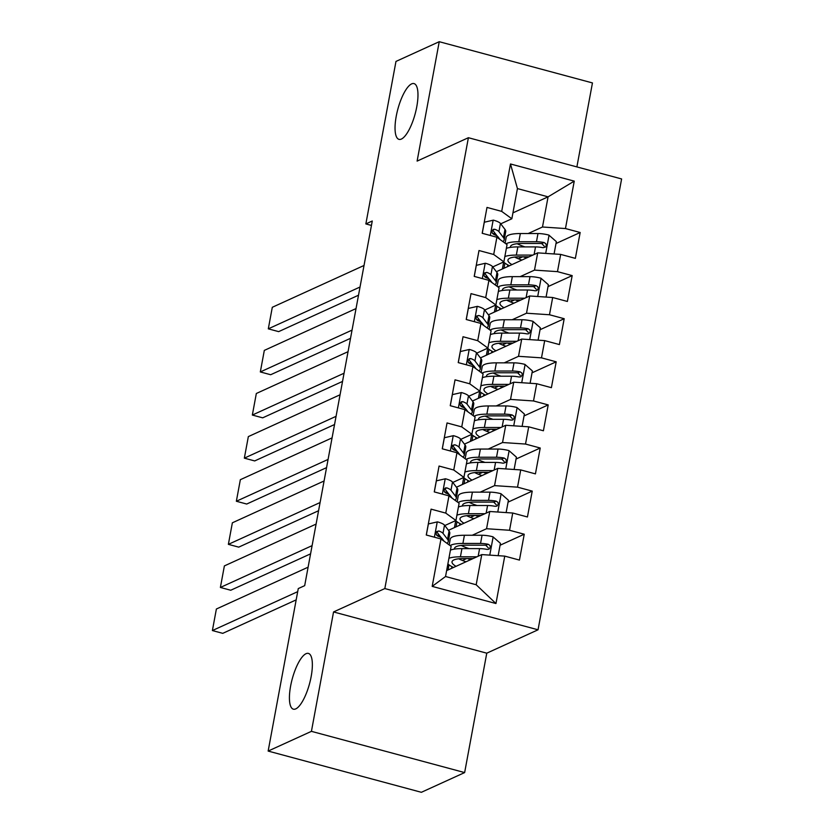 <?xml version="1.0" encoding="UTF-8"?>
<svg xmlns="http://www.w3.org/2000/svg" width="834" height="834" viewBox="0 0 834 834"><rect width="100%" height="100%" fill="white"/><g stroke="black" fill="none" stroke-linecap="round" stroke-linejoin="round"><path stroke-width="1.25" d="M401.394 139.059A28.877 8.965 105.1 0 1 398.996 139.361A28.877 8.965 105.1 0 1 396.974 112.663A28.877 8.965 105.1 0 1 411.621 83.89A28.877 8.965 105.1 0 1 414.008 83.598A28.877 8.965 105.1 0 1 416.041 110.296A28.877 8.965 105.1 0 1 401.394 139.059M295.778 708.879A28.877 8.965 105.1 0 1 293.391 709.181A28.877 8.965 105.1 0 1 291.358 682.473A28.877 8.965 105.1 0 1 306.005 653.71A28.877 8.965 105.1 0 1 308.392 653.408A28.877 8.965 105.1 0 1 310.425 680.117A28.877 8.965 105.1 0 1 295.778 708.879M576.888 166.904L592.453 82.931L439.237 41.7L395.973 61.424L365.855 223.929L371.443 225.43M538.045 629.795L621.611 178.945L468.395 137.714L384.828 588.564L538.045 629.795L486.764 653.178L333.548 611.947L311.426 731.345L464.642 772.576L486.764 653.178M464.642 772.576L421.368 792.3L268.152 751.069L311.426 731.345M495.959 603.535L432.189 586.375L440.978 538.962L451.131 546.343L445.544 576.513L476.183 584.759L495.959 603.535L504.747 556.122L519.446 560.083L524.242 534.219L509.543 530.268L512.733 513.025L527.442 516.976L532.228 491.111L517.528 487.16L520.729 469.917L535.428 473.879L540.224 448.014L525.524 444.053L528.714 426.82L543.414 430.771L548.209 404.907L533.51 400.956L536.7 383.713L551.399 387.674L556.195 361.81L541.495 357.849L544.696 340.616L559.395 344.567L564.191 318.703L549.481 314.752L552.681 297.509L567.381 301.46L572.176 275.606L557.477 271.644L560.667 254.401L575.366 258.363L580.162 232.498L556.007 243.518M462.901 457.084A34.517 8.163 -169.5 0 0 464.246 455.343L465.768 447.149A34.517 8.163 10.5 0 0 465.038 444.918L460.493 438.945A11.957 2.825 10.5 0 0 453.435 435.661L444.355 437.746L442.301 448.817L456.959 452.758L453.759 470.001L439.059 466.05L434.264 491.904L448.963 495.865L445.773 513.108L431.074 509.147L426.278 535.011L440.978 538.962M442.26 448.807L447.045 422.942L461.744 426.893L464.945 409.661L475.099 417.031L471.898 434.274L460.795 439.341M512.941 212.858L548.084 196.834L574.251 181.134L510.481 163.975L501.693 211.388L486.993 207.426L482.198 233.291L496.897 237.242L493.707 254.485L478.997 250.534L474.212 276.388L488.912 280.349L485.711 297.592L471.012 293.631L466.216 319.495L480.926 323.446L477.726 340.689L463.026 336.738L458.231 362.602L472.93 366.553L469.74 383.796L455.041 379.835L450.245 405.699L464.945 409.661M574.251 181.134L565.462 228.547L580.162 232.498M268.152 751.069L298.27 588.575L304.681 585.656L372.266 221L365.855 223.929M485.617 276.617L486.827 276.064M496.386 271.707L537.701 252.869L534.5 270.112L520.176 276.638M560.667 254.401L537.701 252.869M557.477 271.644L534.5 270.112M510.481 163.975L517.434 188.588L511.847 218.769L500.734 223.835M501.693 211.388L511.847 218.769M477.632 319.724L478.841 319.172M488.401 314.814L529.705 295.976L526.515 313.219L512.191 319.745M552.681 297.509L529.705 295.976M549.481 314.752L526.515 313.219M496.897 237.242L507.051 244.623L503.861 261.866L492.748 266.932M493.707 254.485L503.861 261.866M469.636 362.821L470.856 362.269M480.405 357.911L521.719 339.073L518.519 356.316L504.205 362.853M544.696 340.616L521.719 339.073M541.495 357.849L518.519 356.316M488.912 280.349L499.066 287.73L495.865 304.973L484.752 310.039M485.711 297.592L495.865 304.973M461.65 405.929L462.86 405.376M472.419 401.018L513.734 382.18L510.533 399.423L496.209 405.949M536.7 383.713L513.734 382.18M533.51 400.956L510.533 399.423M480.926 323.446L491.08 330.827L487.88 348.07L476.767 353.136M477.726 340.689L487.88 348.07M453.665 449.026L454.874 448.473M464.434 444.115L505.738 425.277L502.548 442.52L488.224 449.057M528.714 426.82L505.738 425.277M525.524 444.053L502.548 442.52M472.93 366.553L483.084 373.934L479.894 391.177L468.781 396.244M469.74 383.796L479.894 391.177M445.679 492.133L446.888 491.58M456.438 487.223L497.752 468.385L494.562 485.628L480.238 492.154M520.729 469.917L497.752 468.385M517.528 487.16L494.562 485.628M461.744 426.893L471.898 434.274M437.683 535.23L438.892 534.677M448.452 530.32L489.767 511.492L486.566 528.725L472.242 535.261M512.733 513.025L489.767 511.492M509.543 530.268L486.566 528.725M456.959 452.758L467.113 460.139L463.912 477.382L452.799 482.448M453.759 470.001L463.912 477.382M446.638 570.612L481.771 554.589L476.183 584.759M504.747 556.122L481.771 554.589M448.963 495.865L459.117 503.246L455.927 520.479L444.814 525.545M445.773 513.108L455.927 520.479M333.548 611.947L384.828 588.564M439.237 41.7L417.115 161.098L468.395 137.714M528.172 233.541L542.486 227.004L548.084 196.834L517.434 188.588M454.457 527.588L455.729 520.687M462.443 484.481L463.725 477.59M470.428 441.384L471.71 434.483M478.414 398.277L479.696 391.386M486.41 355.18L487.682 348.278M494.395 312.072L495.677 305.171M502.381 268.975L503.663 262.074M432.189 586.375L445.544 576.513M565.462 228.547L542.486 227.004M524.242 534.219L500.087 545.238M532.228 491.111L508.073 502.131M540.224 448.014L516.058 459.034M548.209 404.907L524.044 415.926M556.195 361.81L532.04 372.819M564.191 318.703L540.025 329.722M572.176 275.606L548.011 286.615M297.696 591.66L212.389 630.556L222.741 633.35L296.185 599.865M426.33 535.021L428.384 523.95L437.464 521.865A11.957 2.825 10.5 0 1 444.512 525.159L449.067 531.122A34.517 8.163 10.5 0 1 449.787 533.353L448.275 541.547A34.517 8.163 -169.5 0 0 447.545 539.317L443 533.343A11.957 2.825 -169.5 0 0 438.851 530.987L436.703 531.539L436.036 533.093L436.422 534.834L437.892 536.158A11.957 2.825 10.5 0 1 442.041 538.514L444.115 541.245M308.1 567.193L216.381 609.008L212.389 630.556M439.153 535.011A28.648 6.776 10.5 0 1 436.766 535.334M446.92 543.288A34.517 8.163 -169.5 0 0 448.275 541.547M438.851 530.987L436.547 532.029A6.088 1.439 10.5 0 1 437.35 532.655L441.301 537.826M498.148 555.684L500.431 543.341L492.946 536.794A11.957 2.825 -169.5 0 0 482.062 535.261L464.413 535.261A34.517 8.163 -169.5 0 0 450.245 539.16L449.182 544.925M461.212 545.426A28.648 6.776 -169.5 0 0 467.321 548.021L469 548.616M466.665 558.54L462.432 560.469M476.902 556.81L460.42 556.81A34.517 8.163 -169.5 0 0 448.911 558.3M447.879 563.92A34.517 8.163 -169.5 0 0 453.508 567.474M473.107 558.54L463.777 558.54A28.648 6.776 -169.5 0 0 452.018 561.782A28.648 6.776 -169.5 0 0 456.031 566.328M450.433 550.117A34.517 8.163 10.5 0 1 461.942 548.616L479.592 548.626A11.957 2.825 10.5 0 1 487.171 549.418L488.964 549.199L490.361 547.135L489.912 545.426L488.13 544.248A11.957 2.825 -169.5 0 0 480.551 543.445L462.901 543.445A34.517 8.163 -169.5 0 0 450.099 545.592M454.509 549.095A28.648 6.776 10.5 0 1 454.499 548.418A28.648 6.776 10.5 0 1 466.258 545.175L483.908 545.186A6.088 1.439 10.5 0 1 485.826 545.29L488.265 547.823M470.595 559.687A10.602 2.502 -169.5 0 0 469.865 559.416L467.405 558.54M465.987 561.793L464.84 561.386L464.653 562.397M458.731 558.79A28.648 6.776 -169.5 0 0 464.84 561.386M448.035 569.976L448.984 564.837M312.104 545.634L220.385 587.459L230.737 590.243L310.582 553.839M434.316 491.924L436.37 480.843L445.45 478.768A11.957 2.825 10.5 0 1 452.497 482.052L457.053 488.026A34.517 8.163 10.5 0 1 457.783 490.256L456.261 498.44A34.517 8.163 -169.5 0 0 455.541 496.209L450.986 490.246A11.957 2.825 -169.5 0 0 446.836 487.88L445.325 487.963L444.022 489.985L444.407 491.726L445.877 493.05A11.957 2.825 10.5 0 1 450.026 495.417L452.111 498.148M316.096 524.086L224.377 565.911L220.385 587.459M447.139 491.904A28.648 6.776 10.5 0 1 444.751 492.227M454.916 500.181A34.517 8.163 -169.5 0 0 456.261 498.44M446.836 487.88L444.532 488.933A6.088 1.439 10.5 0 1 445.335 489.548L449.286 494.729M320.089 502.537L228.37 544.352L238.722 547.135L318.567 510.731M324.082 480.978L232.363 522.803L228.37 544.352M455.124 448.807A28.648 6.776 10.5 0 1 452.737 449.13M464.246 455.343A34.517 8.163 -169.5 0 0 463.527 453.112L458.971 447.139A11.957 2.825 -169.5 0 0 454.832 444.772L452.674 445.335L452.018 446.888L452.393 448.629L453.873 449.953A11.957 2.825 10.5 0 1 458.012 452.309L460.097 455.041M454.832 444.772L452.518 445.825A6.088 1.439 10.5 0 1 453.331 446.451L457.272 451.621M506.134 512.576L508.427 500.233L500.942 493.697A11.957 2.825 -169.5 0 0 490.058 492.154L472.409 492.154A34.517 8.163 -169.5 0 0 458.231 496.063L457.168 501.818M469.198 502.329A28.648 6.776 -169.5 0 0 475.307 504.914L476.985 505.519M474.65 515.443L470.418 517.372M484.898 513.713L468.416 513.702A34.517 8.163 -169.5 0 0 456.907 515.203M455.645 520.614A34.517 8.163 -169.5 0 0 461.504 524.377M481.093 515.443L471.773 515.443A28.648 6.776 -169.5 0 0 460.003 518.675A28.648 6.776 -169.5 0 0 464.017 523.231M458.419 507.009A34.517 8.163 10.5 0 1 469.928 505.519L487.577 505.519A11.957 2.825 10.5 0 1 495.156 506.311L496.96 506.102L498.346 504.038L497.898 502.318L496.115 501.14A11.957 2.825 -169.5 0 0 488.536 500.348L470.887 500.348A34.517 8.163 -169.5 0 0 458.085 502.495M462.495 505.998A28.648 6.776 10.5 0 1 462.484 505.321A28.648 6.776 10.5 0 1 474.244 502.078L491.893 502.078A6.088 1.439 10.5 0 1 493.811 502.193L496.251 504.726M478.58 516.59A10.602 2.502 -169.5 0 0 477.851 516.319L475.401 515.443M473.973 518.685L472.826 518.279L472.638 519.29M466.717 515.693A28.648 6.776 -169.5 0 0 472.826 518.279M456.021 526.869L456.98 521.73M514.119 469.479L516.413 457.136L508.928 450.589A11.957 2.825 -169.5 0 0 498.044 449.057L480.394 449.057A34.517 8.163 -169.5 0 0 466.227 452.956L465.153 458.721M477.184 459.221A28.648 6.776 -169.5 0 0 483.293 461.817L484.971 462.411M482.646 472.336L478.414 474.265M492.884 470.605L476.402 470.605A34.517 8.163 -169.5 0 0 464.892 472.096M463.641 477.507A34.517 8.163 -169.5 0 0 469.49 481.27M489.089 472.336L479.758 472.336A28.648 6.776 -169.5 0 0 467.999 475.578A28.648 6.776 -169.5 0 0 472.002 480.123M466.414 463.912A34.517 8.163 10.5 0 1 477.913 462.411L495.563 462.411A11.957 2.825 10.5 0 1 503.152 463.214L505.644 462.495L506.332 460.931L505.894 459.211L504.111 458.033A11.957 2.825 -169.5 0 0 496.522 457.24L478.872 457.24A34.517 8.163 -169.5 0 0 466.081 459.388M470.48 462.891A28.648 6.776 10.5 0 1 470.47 462.213A28.648 6.776 10.5 0 1 482.24 458.971L499.879 458.971A6.088 1.439 10.5 0 1 501.797 459.086L504.247 461.619M486.566 473.483A10.602 2.502 -169.5 0 0 485.847 473.212L483.386 472.336M481.958 475.588L480.822 475.182L480.634 476.193M474.713 472.586A28.648 6.776 -169.5 0 0 480.822 475.182M464.017 483.772L464.965 478.622M328.075 459.43L236.356 501.255L246.708 504.038L326.553 467.634M450.297 405.71L452.351 394.638L461.431 392.564A11.957 2.825 10.5 0 1 468.479 395.848L473.034 401.821A34.517 8.163 10.5 0 1 473.754 404.052L472.242 412.236A34.517 8.163 -169.5 0 0 471.512 410.005L466.957 404.031A11.957 2.825 -169.5 0 0 462.818 401.675L461.306 401.759L460.003 403.781L460.389 405.522L461.859 406.846A11.957 2.825 10.5 0 1 465.998 409.213L468.082 411.933M332.068 437.881L240.348 479.696L236.356 501.255M463.11 405.699A28.648 6.776 10.5 0 1 460.733 406.022M470.887 413.977A34.517 8.163 -169.5 0 0 472.242 412.236M462.818 401.675L460.514 402.728A6.088 1.439 10.5 0 1 461.317 403.343L465.268 408.524M336.06 416.333L244.341 458.147L254.693 460.931L334.549 424.527M458.283 362.613L460.337 351.541L469.417 349.456A11.957 2.825 10.5 0 1 476.464 352.74L481.02 358.714A34.517 8.163 10.5 0 1 481.739 360.945L480.228 369.139A34.517 8.163 -169.5 0 0 479.498 366.908L474.953 360.934A11.957 2.825 -169.5 0 0 470.803 358.568L469.292 358.651L467.989 360.684L468.374 362.425L469.844 363.749A11.957 2.825 10.5 0 1 473.993 366.105L476.068 368.837M340.063 394.774L248.344 436.599L244.341 458.147M471.106 362.602A28.648 6.776 10.5 0 1 468.718 362.926M478.883 370.88A34.517 8.163 -169.5 0 0 480.228 369.139M470.803 358.568L468.499 359.621A6.088 1.439 10.5 0 1 469.302 360.246L473.253 365.417M522.115 426.372L524.398 414.029L516.913 407.492A11.957 2.825 -169.5 0 0 506.029 405.949L488.38 405.949A34.517 8.163 -169.5 0 0 474.212 409.859L473.139 415.613M485.179 416.124A28.648 6.776 -169.5 0 0 491.289 418.71L492.967 419.314M490.632 429.229L486.399 431.168M500.869 427.498L484.387 427.498A34.517 8.163 -169.5 0 0 472.878 428.999M471.627 434.399A34.517 8.163 -169.5 0 0 477.475 438.173M497.074 429.239L487.744 429.229A28.648 6.776 -169.5 0 0 475.985 432.471A28.648 6.776 -169.5 0 0 479.988 437.026M474.4 420.805A34.517 8.163 10.5 0 1 485.909 419.314L503.559 419.314A11.957 2.825 10.5 0 1 511.138 420.107L512.931 419.898L514.328 417.824L513.88 416.114L512.097 414.936A11.957 2.825 -169.5 0 0 504.518 414.144L486.868 414.144A34.517 8.163 -169.5 0 0 474.066 416.291M478.476 419.794A28.648 6.776 10.5 0 1 478.455 419.116A28.648 6.776 10.5 0 1 490.225 415.874L507.875 415.874A6.088 1.439 10.5 0 1 509.793 415.989L512.232 418.522M494.552 430.386A10.602 2.502 -169.5 0 0 493.832 430.115L491.372 429.229M489.954 432.481L488.807 432.075L488.62 433.086M482.698 429.479A28.648 6.776 -169.5 0 0 488.807 432.075M472.002 440.665L472.951 435.525M530.101 383.275L532.384 370.921L524.909 364.385A11.957 2.825 -169.5 0 0 514.015 362.853L496.376 362.842A34.517 8.163 -169.5 0 0 482.198 366.752L481.135 372.517M493.165 373.017A28.648 6.776 -169.5 0 0 499.274 375.613L500.953 376.207M498.617 386.132L494.385 388.06M508.855 384.401L492.373 384.401A34.517 8.163 -169.5 0 0 480.874 385.892M479.613 391.302A34.517 8.163 -169.5 0 0 485.471 395.066M505.06 386.132L495.74 386.132A28.648 6.776 -169.5 0 0 483.97 389.374A28.648 6.776 -169.5 0 0 487.984 393.919M482.386 377.708A34.517 8.163 10.5 0 1 493.895 376.207L511.544 376.207A11.957 2.825 10.5 0 1 519.123 376.999L520.927 376.791L522.313 374.727L521.865 373.007L520.082 371.828A11.957 2.825 -169.5 0 0 512.503 371.036L494.854 371.036A34.517 8.163 -169.5 0 0 482.052 373.184M486.462 376.687A28.648 6.776 10.5 0 1 486.451 376.009A28.648 6.776 10.5 0 1 498.211 372.767L515.86 372.767A6.088 1.439 10.5 0 1 517.778 372.881L520.218 375.415M502.548 387.278A10.602 2.502 -169.5 0 0 501.818 387.007L499.358 386.132M497.94 389.384L496.793 388.967L496.605 389.989M490.684 386.382A28.648 6.776 -169.5 0 0 496.793 388.967M479.988 397.568L480.947 392.418M344.056 373.225L252.337 415.051L262.689 417.834L342.534 381.419M466.269 319.505L468.322 308.434L477.402 306.349A11.957 2.825 10.5 0 1 484.46 309.643L489.005 315.617A34.517 8.163 10.5 0 1 489.735 317.837L488.213 326.031A34.517 8.163 -169.5 0 0 487.494 323.8L482.938 317.827A11.957 2.825 -169.5 0 0 478.799 315.471L476.641 316.034L475.985 317.577L476.36 319.318L477.84 320.642A11.957 2.825 10.5 0 1 481.979 322.998L484.064 325.729M348.049 351.677L256.33 393.492L252.337 415.051M479.091 319.495A28.648 6.776 10.5 0 1 476.704 319.818M486.868 327.772A34.517 8.163 -169.5 0 0 488.213 326.031M478.799 315.471L476.485 316.524A6.088 1.439 10.5 0 1 477.298 317.139L481.239 322.32M538.086 340.168L540.38 327.825L532.895 321.288A11.957 2.825 -169.5 0 0 522.011 319.745L504.361 319.745A34.517 8.163 -169.5 0 0 490.183 323.644L489.12 329.409M501.151 329.92A28.648 6.776 -169.5 0 0 507.26 332.505L508.938 333.11M506.603 343.024L502.381 344.953M516.851 341.294L500.369 341.294A34.517 8.163 -169.5 0 0 488.86 342.795M487.598 348.195A34.517 8.163 -169.5 0 0 493.457 351.958M513.046 343.024L503.726 343.024A28.648 6.776 -169.5 0 0 491.956 346.266A28.648 6.776 -169.5 0 0 495.969 350.822M490.371 334.601A34.517 8.163 10.5 0 1 501.88 333.11L519.53 333.11A11.957 2.825 10.5 0 1 527.109 333.902L528.912 333.683L530.299 331.619L529.861 329.91L528.068 328.732A11.957 2.825 -169.5 0 0 520.489 327.939L502.839 327.929A34.517 8.163 -169.5 0 0 490.048 330.076M494.447 333.579A28.648 6.776 10.5 0 1 494.437 332.902A28.648 6.776 10.5 0 1 506.196 329.67L523.846 329.67A6.088 1.439 10.5 0 1 525.764 329.784L528.214 332.318M510.533 344.181A10.602 2.502 -169.5 0 0 509.814 343.9L507.353 343.024M505.925 346.277L504.789 345.87L504.601 346.881M498.68 343.274A28.648 6.776 -169.5 0 0 504.789 345.87M487.973 354.46L488.933 349.321M352.042 330.118L260.323 371.943L270.675 374.727L350.52 338.323M474.265 276.408L476.308 265.337L485.388 263.252A11.957 2.825 10.5 0 1 492.446 266.536L497.001 272.509A34.517 8.163 10.5 0 1 497.721 274.74L496.199 282.924A34.517 8.163 -169.5 0 0 495.479 280.704L490.924 274.73A11.957 2.825 -169.5 0 0 486.785 272.364L484.627 272.927L483.97 274.48L484.356 276.221L485.826 277.534A11.957 2.825 10.5 0 1 489.965 279.901L492.05 282.632M356.035 308.57L264.315 350.395L260.323 371.943M487.077 276.398A28.648 6.776 10.5 0 1 484.7 276.721M494.854 284.665A34.517 8.163 -169.5 0 0 496.199 282.924M486.785 272.364L484.481 273.416A6.088 1.439 10.5 0 1 485.284 274.042L489.224 279.213M546.082 297.071L548.365 284.717L540.88 278.181A11.957 2.825 -169.5 0 0 529.997 276.648L512.347 276.638A34.517 8.163 -169.5 0 0 498.179 280.547L497.106 286.312M509.136 286.813A28.648 6.776 -169.5 0 0 515.245 289.408L516.934 290.003M514.599 299.927L510.366 301.856M524.836 298.197L508.354 298.197A34.517 8.163 -169.5 0 0 496.845 299.687M495.594 305.098A34.517 8.163 -169.5 0 0 501.442 308.861M521.042 299.927L511.711 299.927A28.648 6.776 -169.5 0 0 499.952 303.169A28.648 6.776 -169.5 0 0 503.955 307.715M498.367 291.493A34.517 8.163 10.5 0 1 509.876 290.003L527.526 290.003A11.957 2.825 10.5 0 1 535.105 290.795L536.898 290.586L538.284 288.522L537.847 286.802L536.064 285.624A11.957 2.825 -169.5 0 0 528.475 284.832L510.835 284.832A34.517 8.163 -169.5 0 0 498.034 286.979M502.443 290.482A28.648 6.776 10.5 0 1 502.422 289.805A28.648 6.776 10.5 0 1 514.192 286.562L531.842 286.562A6.088 1.439 10.5 0 1 533.76 286.677L536.199 289.21M518.519 301.074A10.602 2.502 -169.5 0 0 517.799 300.803L515.339 299.927M513.911 303.169L512.774 302.763L512.587 303.784M506.665 300.177A28.648 6.776 -169.5 0 0 512.774 302.763M495.969 311.353L496.918 306.214M360.027 287.021L268.308 328.836L278.66 331.63L358.516 295.215M482.25 233.301L484.304 222.23L493.384 220.145A11.957 2.825 10.5 0 1 500.431 223.439L504.987 229.413A34.517 8.163 10.5 0 1 505.706 231.633L504.195 239.827A34.517 8.163 -169.5 0 0 503.465 237.596L498.92 231.623A11.957 2.825 -169.5 0 0 494.771 229.267L493.259 229.35L491.956 231.372L492.341 233.113L493.811 234.437A11.957 2.825 10.5 0 1 497.961 236.793L500.035 239.525M364.02 265.473L272.301 307.287L268.308 328.836M495.073 233.291A28.648 6.776 10.5 0 1 492.685 233.614M502.839 241.568A34.517 8.163 -169.5 0 0 504.195 239.827M494.771 229.267L492.467 230.32A6.088 1.439 10.5 0 1 493.269 230.935L497.22 236.116M554.068 253.963L556.351 241.62L548.866 235.084A11.957 2.825 -169.5 0 0 537.982 233.541L520.343 233.541A34.517 8.163 -169.5 0 0 506.165 237.44L505.102 243.205M517.132 243.705A28.648 6.776 -169.5 0 0 523.241 246.301L524.92 246.906M522.584 256.82L518.352 258.748M532.822 255.089L516.34 255.089A34.517 8.163 -169.5 0 0 504.831 256.58M503.58 261.991A34.517 8.163 -169.5 0 0 509.428 265.754M529.027 256.82L519.707 256.82A28.648 6.776 -169.5 0 0 507.937 260.062A28.648 6.776 -169.5 0 0 511.951 264.607M506.353 248.396A34.517 8.163 10.5 0 1 517.862 246.906L535.511 246.906A11.957 2.825 10.5 0 1 543.09 247.698L545.592 246.979L546.28 245.415L545.832 243.705L544.049 242.527A11.957 2.825 -169.5 0 0 536.471 241.735L518.821 241.724A34.517 8.163 -169.5 0 0 506.019 243.872M510.429 247.375A28.648 6.776 10.5 0 1 510.418 246.697A28.648 6.776 10.5 0 1 522.178 243.465L539.827 243.465A6.088 1.439 10.5 0 1 541.746 243.58L544.185 246.113M526.515 257.967A10.602 2.502 -169.5 0 0 525.785 257.696L523.325 256.82M521.907 260.072L520.76 259.666L520.572 260.677M514.651 257.07A28.648 6.776 -169.5 0 0 520.76 259.666M503.955 268.256L504.904 263.117M437.235 521.917L434.399 537.2M449.067 531.122L447.545 539.317M442.041 538.514L441.843 539.588M444.512 525.159L443 533.343M489.777 555.121L493.134 536.96M462.901 543.445L464.413 535.261M467.321 548.021L467.207 548.616M460.42 556.81L461.942 548.616M480.551 543.445L482.062 535.261M478.174 556.226L479.592 548.626M451.611 568.34L451.924 566.661M485.826 545.29L488.13 544.248M445.22 478.82L442.395 494.093M457.053 488.026L455.541 496.209M450.026 495.417L449.828 496.491M452.497 482.052L450.986 490.246M453.216 435.713L450.381 450.986M465.038 444.918L463.527 453.112M458.012 452.309L457.814 453.383M460.493 438.945L458.971 447.139M497.762 512.024L501.13 493.864M470.887 500.348L472.409 492.154M475.307 504.914L475.192 505.519M468.416 513.702L469.928 505.519M488.536 500.348L490.058 492.154M486.17 513.129L487.577 505.519M459.607 525.243L459.909 523.564M493.811 502.193L496.115 501.14M505.748 468.916L509.115 450.756M478.872 457.24L480.394 449.057M483.293 461.817L483.188 462.411M476.402 470.605L477.913 462.411M496.522 457.24L498.044 449.057M494.155 470.022L495.563 462.411M467.593 482.135L467.905 480.457M501.797 459.086L504.111 458.033M461.202 392.616L458.366 407.889M473.034 401.821L471.512 410.005M465.998 409.213L465.799 410.286M468.479 395.848L466.957 404.031M469.188 349.509L466.362 364.781M481.02 358.714L479.498 366.908M473.993 366.105L473.795 367.179M476.464 352.74L474.953 360.934M513.734 425.82L517.101 407.649M486.868 414.144L488.38 405.949M491.289 418.71L491.174 419.314M484.387 427.498L485.909 419.314M504.518 414.144L506.029 405.949M502.141 426.925L503.559 419.314M475.578 439.038L475.891 437.36M509.793 415.989L512.097 414.936M521.73 382.712L525.097 364.552M494.854 371.036L496.376 362.842M499.274 375.613L499.159 376.207M492.373 384.401L493.895 376.207M512.503 371.036L514.015 362.853M510.137 383.817L511.544 376.207M483.574 395.931L483.876 394.253M517.778 372.881L520.082 371.828M477.173 306.401L474.348 321.684M489.005 315.617L487.494 323.8M481.979 322.998L481.781 324.072M484.46 309.643L482.938 317.827M529.715 339.615L533.082 321.444M502.839 327.929L504.361 319.745M507.26 332.505L507.145 333.11M500.369 341.294L501.88 333.11M520.489 327.939L522.011 319.745M518.122 340.72L519.53 333.11M491.56 352.824L491.872 351.156M525.764 329.784L528.068 328.732M485.169 263.304L482.333 278.577M497.001 272.509L495.479 280.704M489.965 279.901L489.767 280.975M492.446 266.536L490.924 274.73M537.701 296.508L541.068 278.347M510.835 284.832L512.347 276.638M515.245 289.408L515.141 290.003M508.354 298.197L509.876 290.003M528.475 284.832L529.997 276.648M526.108 297.613L527.526 290.003M499.545 309.727L499.858 308.048M533.76 286.677L536.064 285.624M493.155 220.197L490.319 235.48M504.987 229.413L503.465 237.596M497.961 236.793L497.762 237.867M500.431 223.439L498.92 231.623M545.697 253.4L549.053 235.24M518.821 241.724L520.343 233.541M523.241 246.301L523.126 246.906M516.34 255.089L517.862 246.906M536.471 241.735L537.982 233.541M534.104 254.516L535.511 246.906M507.531 266.619L507.843 264.951M541.746 243.58L544.049 242.527"/></g></svg>
